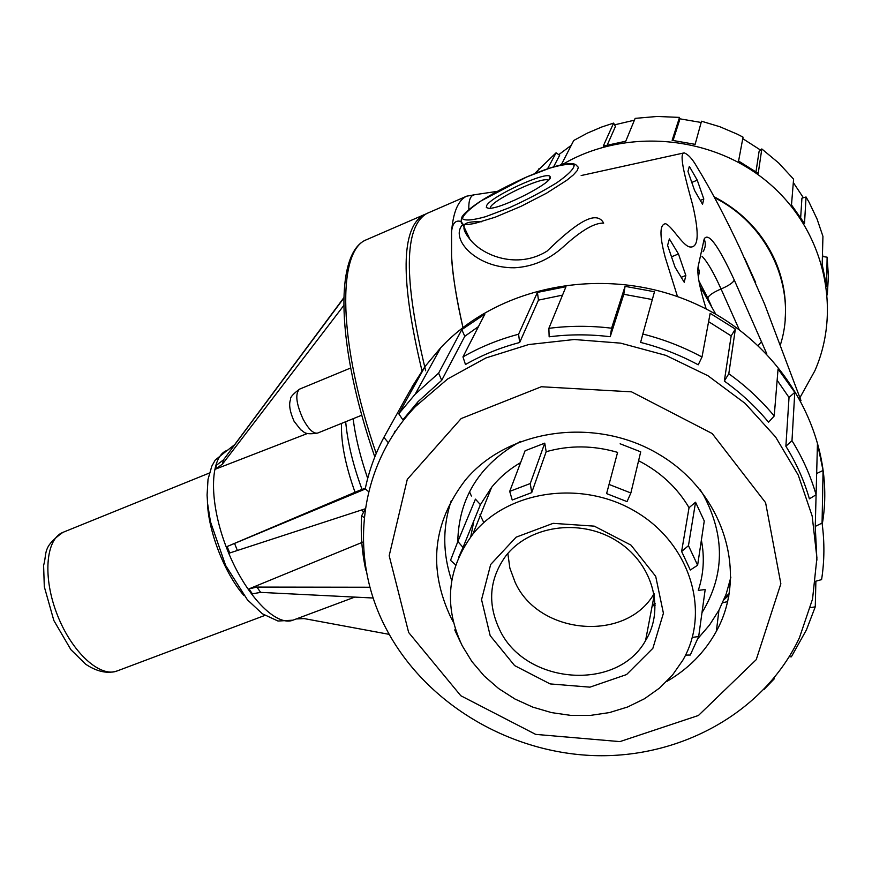 <?xml version="1.0" encoding="UTF-8"?>
<svg xmlns="http://www.w3.org/2000/svg" width="872" height="872" viewBox="0 0 872 872"><rect width="100%" height="100%" fill="white"/><g stroke="black" fill="none" stroke-linecap="round" stroke-linejoin="round"><path stroke-width="1.31" d="M562.287 164.59C623.84 128.042 710.211 134.517 766.782 181.398C823.539 228.126 842.516 307.925 814.851 370.796L799.973 397.599M714.081 196.756C742.257 211.482 762.651 232.835 775.252 260.815C783.394 279.727 786.686 299.205 785.138 319.261M822.231 524.301C837.164 439.444 785.247 345.04 697.262 304.655C609.452 263.922 500.506 283.891 440.752 347.666L425.067 366.458L412.064 386.863M394.656 431.291L394.144 433.439M646.021 638.25L647.046 638.042M723.923 599.827L729.079 594.922M729.341 593.396L724.752 597.8M647.885 636.473L646.294 636.789M714.637 197.791C769.278 224.943 797.64 289.798 780.614 344.124M697.992 638.446L709.503 625.061L718.931 610.247L726.147 594.137L730.899 577.09M451.238 500.702C442.464 527.157 442.616 553.796 451.718 580.621M701.971 612.7C724.665 575.389 725.221 536.28 703.66 495.394L700.325 489.933M520.486 441.439C479.687 464.329 458.781 497.738 457.767 541.665M490.173 635.634L514.611 665.587L550.09 683.91L589.919 687.158L626.576 674.557L652.877 648.299L663.418 613.256L655.7 576.348L630.99 545.12L594.268 526.143L553.142 523.342L516.137 537.163L490.674 564.489L481.551 599.642L490.173 635.634M499.296 628.985C487.372 603.25 489.421 579.062 505.433 556.434C528.465 525.881 579.226 518.033 615.599 540.215C652.245 562.015 665.598 608.373 645.563 640.604C616.842 692.412 524.137 684.313 499.296 628.985M462.171 645.662L471.905 661.554L484.167 675.964L498.653 688.564L514.981 699.028L532.77 707.116L551.573 712.62L570.942 715.411L590.399 715.4L609.463 712.577L627.644 706.985L644.495 698.745L659.57 688.041L672.454 675.124L682.787 660.289C710.854 612.351 690.657 544.422 636.473 512.115C582.649 479.284 507.875 490.162 472.82 534.176C447.118 568.817 443.565 605.975 462.171 645.662M507.842 553.48L509.869 568.13L515.09 582.213C538.482 634.903 625.987 642.773 654.087 593.679M469.703 512.932L475.425 499.133L480.407 504.659L463.021 547.431L457.855 541.501L450.53 560.336L455.685 564.947M463.021 547.431L458.661 557.328M475.425 499.133L457.855 541.501M509.706 491.383L512.235 500.016L531.724 492.604L530.263 483.546L509.706 491.383L525.097 450.759L544.749 443.15L530.263 483.546M544.749 443.15L546.177 451.707L531.724 492.604M617.594 452.372L606.596 493.607L617.594 452.372C593.385 445.33 569.579 445.102 546.177 451.707M620.145 443.793L640.713 451.838L630.87 492.985L627.033 501.618L606.596 493.607M630.87 492.985L609.288 484.527M689.043 507.678L695.551 502.207L688.466 545.654L681.621 551.486L689.043 507.678C677.206 487.601 660.387 471.959 638.587 460.743M695.551 502.207L704.26 520.976L697.622 565.23L690.308 570.016L681.621 551.486M697.622 565.23L688.466 545.654M701.382 540.15C704.718 557.415 703.671 574.168 698.265 590.388L705.186 589.527L698.679 636.516L692.313 637.421M685.556 655.09L690.264 655.036L698.679 636.516M470.717 536.858L473.692 521.848M480.407 504.659L491.655 487.263C499.612 477.442 509.27 469.223 520.617 462.596M455.762 630.325L454.803 630.074L460.471 642.163M455.282 628.832L454.803 630.074M365.313 508.932L361.618 515.843C360.518 534.056 361.913 552.15 365.815 570.092L366.251 570.277M364.234 517.619L361.618 515.843M816.661 473.496L823.07 470.477L817.456 443.586L816.094 494.762C810.688 475.938 802.654 457.92 791.983 440.698L785.879 446.235L789.029 397.469L794.774 392.346L778.064 368.987L774.216 416.009C761.093 400.15 745.952 386.056 728.796 373.739L724.327 381.086L731.161 335.905L735.358 329.082L710.157 313.321L702.004 357.019C683.267 346.925 663.538 339.263 642.817 334.031L654.48 291.749L625.071 286.343L611.588 328.199C590.464 325.638 569.558 325.681 548.87 328.341L565.983 286.703L537.425 292.403L518.589 334.227C498.73 339.481 480.189 347.034 462.967 356.899L484.865 314.116L461.8 329.638L438.605 373.151L415.203 394.188L398.766 413.786L423.999 368.42L409.84 390.907L410.843 392.073M409.84 390.907L383.898 437.363C375.178 453.767 368.954 470.924 365.237 488.843L368.693 491.732M387.866 443.695L388.356 442.769L383.898 437.363M461.8 329.638L464.787 336.287L441.723 380.312L438.605 373.151M398.766 413.786L402.864 419.824L418.08 401.632L415.432 406.548C357.934 466.596 348.255 557.077 386.111 628.603C424.326 701.982 507.221 752.482 593.723 755.588C680.116 758.564 764.243 712.664 799.417 637.813L812.551 599.031L816.922 557.862L812.159 515.973L798.24 475.098L775.611 437.003L745.113 403.387L707.999 375.767L665.892 355.384L620.624 343.143L574.201 339.513L528.65 344.56L485.889 357.956L447.652 378.96L415.432 406.548M441.723 380.312L418.08 401.632M537.425 292.403L538.46 300.121L519.658 342.511L518.589 334.227M462.967 356.899L465.474 364.518C482.249 354.937 500.321 347.601 519.658 342.511M625.071 286.343L623.807 294.289L610.215 336.723L611.588 328.199M548.87 328.341L549.153 336.81C569.296 334.238 589.657 334.216 610.215 336.723M642.817 334.031L640.615 342.413C660.78 347.514 679.997 354.98 698.232 364.801L702.004 357.019M724.327 381.086C741.026 393.065 755.773 406.777 768.559 422.212L774.216 416.009M735.358 329.082L728.796 373.739M785.879 446.235C796.278 462.988 804.115 480.527 809.401 498.839L816.094 494.762L815.255 526.405L822.067 523.08C824.65 542.177 824.487 561.023 821.588 579.618L815.571 581.264M794.774 392.346L791.983 440.698M816.922 560.129L815.255 526.405M823.07 470.477L822.067 523.08M789.236 656.758L791.362 656.812L806.426 629.9L815.266 606.825L810.426 607.675M815.887 581.177L815.266 606.825M763.818 689.654L774.314 678.776L773.595 678.678M774.38 677.718L774.314 678.776M789.029 397.469L777.148 380.268M731.161 335.905L708.609 321.659M652.332 299.543L623.807 294.289M562.516 295.128L538.46 300.121M478.488 326.575L464.787 336.287M408.663 632.516L389.185 555.726L407.289 479.36L461.157 418.571L541.338 386.743L631.546 391.844L712.206 433.548L765.594 502.675L780.854 583.804L756.231 659.657L698.439 715.476L619.905 741.614L535.659 734.377L460.798 695.725L408.663 632.516M666.546 681.588C688.095 669.173 704.707 652.398 716.381 631.252C748.34 573.602 724.065 493.269 659.973 454.933C596.284 416.02 507.918 428.588 465.277 480.21C432.763 522.71 427.912 568.381 450.737 617.202L453.407 622.205M560.02 165.113L561.633 164.132L573.732 140.49L587.357 133.122L601.702 127.018L613.616 123.094L603.261 146.104L625.758 141.231L635.154 118.374L657.259 116.456L679.517 117.404L672.127 140.327L695.126 144.349L701.502 121.219L719.825 126.723L737.396 134.223L743.042 137.144L738.584 161.026L758.226 173.375L761.812 148.949L778.761 163.053L793.596 179.163L791.493 204.92L804.507 223.505L806.044 196.985L809.129 202.348L817.053 219.003L822.939 236.356L822.187 264.532L826.58 286.201L827.125 257.175L828.4 276.075L827.321 294.889M822.405 256.499L827.125 257.175M800.681 217.455L801.924 198.173L806.044 196.985M755.991 171.784L759.043 151.63L761.812 148.949M679.517 117.404L679.299 121.055L673.086 140.425M613.616 123.094L615.425 126.538L607.228 145.025M534.558 173.659L556.096 152.785L559.639 155.303L553.567 166.879M547.551 168.808L556.096 152.785M558.756 154.671L571.269 145.308M614.531 124.849L634.413 120.183M679.43 118.745L701.153 122.472M742.759 138.648L760.602 150.115M793.324 182.564L803.374 197.748M822.481 253.687L822.83 256.564M474.782 194.707L466.662 196.178C458.192 200.168 453.157 212.038 451.565 231.799C452.405 223.646 455.293 220.147 460.22 221.325M468.853 209.618C468.471 200.277 470.433 195.306 474.739 194.718L497.127 191.382M677.49 296.589L665.162 257.185C659.439 235.571 659.581 224.42 665.565 223.712C671.745 225.946 681.926 244.476 689.174 246.831C698.494 248.836 699.66 234.895 692.684 204.996C685.697 179.697 678.372 153.069 684.226 152.873C688.346 154.529 692.466 159.02 696.608 166.367C710.702 189.366 725.297 217.008 740.415 249.283L764.526 303.903L801.008 400.662M675.081 267.257L667.592 245.392L669.38 238.917L678.46 253.959L685.839 275.465L684.248 282.288L675.081 267.257M694.603 190.499L687.964 171.413L689.349 166.378L697.24 180.155L703.802 198.969L702.549 204.277L694.603 190.499M715.781 314.214L699.954 286.158M462.967 327.556C455.991 296.251 452.187 272.358 451.576 255.888C452.764 276.119 456.557 300.012 462.967 327.556M744.808 258.581L755.643 282.506M655.221 605.114L652.125 606.105M486.609 205.596C491.143 196.189 548.041 170.193 550.09 176.656C555.301 181.365 500.757 209.498 488.68 208.299L486.358 207.569L486.609 205.596M603.675 223.145C595.587 208.005 572.021 227.047 547.038 251.136C517.467 269.535 482.75 255.823 469.975 239.364L463.817 226.502M462.847 224.453C449.222 238.23 475.643 268.249 514.524 267.769C532.574 266.756 548.76 259.845 563.094 247.016C580.937 230.677 594.421 222.72 603.522 223.145M722.648 602.748L727.695 601.582M728.839 596.23L727.27 596.688M548.368 180.297L547.867 180.035C541.577 176.754 494.228 199.099 490.478 207.089M653.488 605.713L655.221 605.157M652.932 604.394L655.188 603.664M451.576 255.888L451.565 231.799M427.847 213.041L426.822 213.498C403.889 226.829 403.507 279.258 425.678 370.796M483.807 522.59L479.96 514.633M471.392 496.037L469.496 491.764M296.208 618.957L304.154 618.586L389.206 634.358M341.519 423.411C340.865 442.322 345.367 465.277 355.046 492.266L227.134 546.515L229.718 552.979L365.335 508.768M345.672 421.721C347.634 442.616 353.095 465.212 362.043 489.486L365.379 488.135M355.046 492.266L362 489.356M227.134 546.515L365.39 488.974M363.352 541.894L248.912 588.905L256.902 587.085L370.022 587.238M373.238 598.018L260.652 592.382L252.4 593.81L248.912 588.905M222.48 464.078L223.515 459.827L216.496 465.179L215.515 469.136L222.48 464.078L343.688 305.625M215.515 469.136L307.391 433.504M223.515 459.827L343.721 298.224M227.941 450.039L226.72 450.541C209.345 457.353 208.768 502.981 227.014 549C245.021 595.107 276.315 627.502 293.417 620.003L354.795 597.091M227.614 450.181L234.677 444.644L343.732 297.843M697.24 180.155L691.801 182.444M703.802 198.969L700.325 200.418M678.46 253.959L671.505 256.815M685.839 275.465L681.228 277.34M468.177 235.614L467.239 236.018M63.416 532.16L62.86 532.389C45.617 539.19 42.521 577.613 57.399 615.076C72.038 652.627 100.313 678.154 117.36 670.873L264.826 615.436M207.427 501.694C208.037 530.797 224.605 573.46 243.855 595.434M698.341 277.176L699.344 271.846L698.145 266.516C696.892 273.666 699.584 287.825 706.211 309.015M698.145 266.516L704.173 238.993C708.293 231.843 718.332 245.523 734.268 280.021L766.87 354.01M758.226 345.486L761.583 341.541M739.205 329.594L721.057 288.97C728.73 285.667 733.134 282.681 734.268 280.021M711.258 305.778L707.759 297.973C708.98 295.248 713.416 292.251 721.057 288.97C713.623 272.511 707.279 261.622 702.036 256.292M703.039 251.681C705.601 247.648 705.982 243.419 704.173 238.993M707.759 297.973L698.93 280.948M526.514 177.071L549.273 168.307C562.353 164.437 570.648 163.402 574.168 165.211C574.038 168.83 568.293 174.64 556.936 182.662C542.831 191.382 526.928 199.753 509.226 207.765L485.639 216.681C472.635 220.3 464.885 220.954 462.378 218.621C463.501 214.61 469.736 208.713 481.093 200.909L526.514 177.071M461.103 221.03L462.716 224.191L467.283 224.595L474.444 223.526L495.22 217.193L521.042 206.326L546.635 193.137L566.702 180.33L573.351 174.912L577.286 170.509L578.365 167.337L576.577 165.527C575.531 163.925 572.588 163.315 567.759 163.685L556.227 166.105C548.335 168.351 538.46 171.98 526.59 176.994C507.591 185.562 491.732 193.955 479.033 202.184C469.779 208.463 464.111 213.346 462.04 216.845C460.656 221.107 460.874 223.548 462.716 224.191L469.975 239.364C465.812 234.165 463.806 230.273 463.959 227.701C465.07 227.287 459.326 221.008 481.54 221.771M237.326 550.363L234.546 543.398M362.174 509.793L363.406 512.496M260.652 592.382L256.902 587.085M353.138 418.702C355.416 436.981 360.267 456.884 367.701 478.423M424.533 214.479L423.781 214.817C400.815 228.104 400.248 280.206 422.059 371.112M367.712 239.179L366.578 239.68C336.919 250.406 337.813 342.478 376.214 453.505M227.287 450.312L215.199 460.111L211.798 466.182L208.016 479.415L207.078 495.034L207.59 503.58L210.468 521.75L225.619 565.438L247.419 599.805L262.363 613.779L278.005 621.038L292.97 620.177M361.804 415.203L317.724 433.035C313.56 434.005 308.71 429.438 303.173 419.312C296.164 403.758 294.954 393.697 299.532 389.152L299.674 389.086M654.283 594.769L645.563 640.604M491.655 487.263L472.82 534.176M440.752 347.666L415.203 394.188M718.931 610.247L716.381 631.252M536.749 172.787L539.027 168.645M209.378 473.027L62.86 532.389C41.856 547.365 47.295 552.717 43.6 565.416L44.309 586.736L53.835 620.483L70.894 649.673L85.685 664.235C97.141 671.811 107.703 674.023 117.36 670.873M549.022 179.567L550.09 176.656M683.855 152.949L581.166 175.545M466.662 196.178L426.822 213.498M374.807 456.939C336.189 345.737 334.205 252.237 366.578 239.68L425.907 213.956M350.664 368.006L299.532 389.152C292.938 394.09 289.951 397.523 290.572 399.441C288.643 404.325 289.809 411.584 294.071 421.241L300.764 429.852C304.274 431.346 303.358 435.313 317.593 433.079"/></g></svg>
